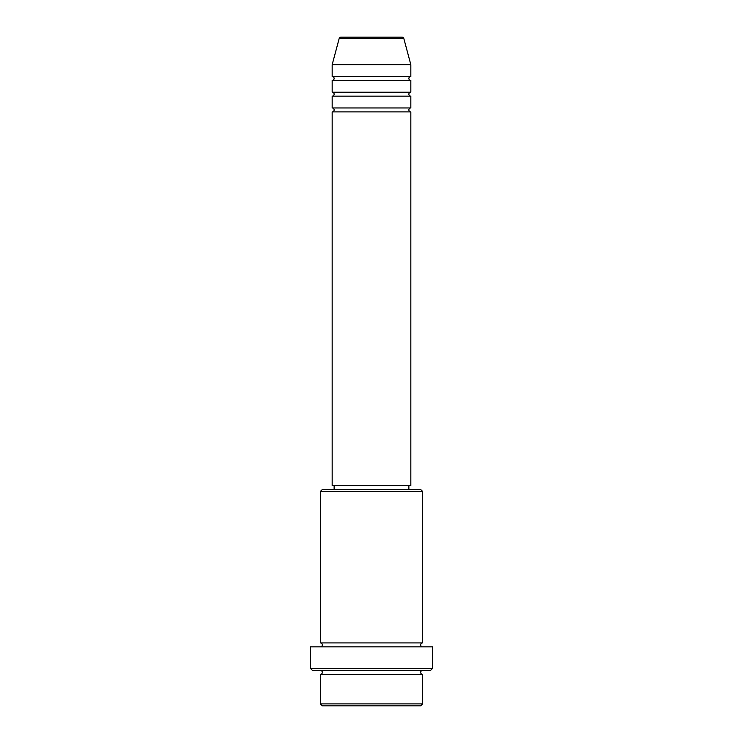 <?xml version="1.0" encoding="UTF-8"?>
<svg xmlns="http://www.w3.org/2000/svg" width="743" height="743" viewBox="0 0 743 743"><rect width="100%" height="100%" fill="white"/><g stroke="black" fill="none" stroke-linecap="round" stroke-linejoin="round"><path stroke-width="0.56" stroke-dasharray="3.71 2.79" d="M332.167 111.887L410.833 111.887M332.167 107.958L410.833 107.958M332.167 96.153L410.833 96.153M332.167 92.216L410.833 92.216M332.167 80.42L410.833 80.42M332.167 76.483L410.833 76.483M320.363 674.384L422.637 674.384M422.637 670.446L320.363 670.446L422.637 670.446M320.363 642.918L422.637 642.918M320.363 646.847L422.637 646.847L320.363 646.847M408.873 485.569L334.127 485.569L408.873 485.569M408.873 489.507L334.127 489.507L408.873 489.507M332.167 64.687L410.833 64.687M322.332 705.85L420.668 705.85M422.637 703.881L320.363 703.881M312.497 670.446L430.503 670.446M310.528 646.847L432.472 646.847M432.472 668.477L310.528 668.477M320.363 491.476L422.637 491.476M420.668 489.507L322.332 489.507M332.167 485.569L410.833 485.569M339.152 38.608L403.848 38.608"/><path stroke-width="1.11" d="M401.944 37.15L341.056 37.15L401.944 37.15A1.969 1.969 0 0 1 403.848 38.608L410.833 64.687L332.167 64.687L332.167 76.483A1.969 1.969 0 0 1 334.127 78.452A1.969 1.969 0 0 1 332.167 80.42L332.167 92.216A1.969 1.969 0 0 1 334.127 94.185A1.969 1.969 0 0 1 332.167 96.153L332.167 107.958A1.969 1.969 0 0 1 334.127 109.918A1.969 1.969 0 0 1 332.167 111.887L332.167 485.569L410.833 485.569L410.833 111.887L332.167 111.887M341.056 37.15A1.969 1.969 0 0 0 339.152 38.608L332.167 64.687M410.833 64.687L410.833 76.483A1.969 1.969 0 0 0 408.873 78.452A1.969 1.969 0 0 0 410.833 80.42L410.833 92.216A1.969 1.969 0 0 0 408.873 94.185A1.969 1.969 0 0 0 410.833 96.153L410.833 107.958A1.969 1.969 0 0 0 408.873 109.918A1.969 1.969 0 0 0 410.833 111.887M420.668 705.85L322.332 705.85L320.363 703.881L422.637 703.881L420.668 705.85M320.363 491.476L322.332 489.507L420.668 489.507L422.637 491.476L320.363 491.476L320.363 642.918A1.969 1.969 0 0 1 322.332 644.878A1.969 1.969 0 0 1 320.363 646.847M430.503 670.446L312.497 670.446L310.528 668.477L432.472 668.477L430.503 670.446M320.363 670.446A1.969 1.969 0 0 1 322.332 672.415A1.969 1.969 0 0 1 320.363 674.384L320.363 703.881M422.637 670.446A1.969 1.969 0 0 0 420.668 672.415A1.969 1.969 0 0 0 422.637 674.384L320.363 674.384M422.637 491.476L422.637 642.918A1.969 1.969 0 0 0 420.668 644.878A1.969 1.969 0 0 0 422.637 646.847M410.833 96.153L332.167 96.153M410.833 107.958L332.167 107.958M334.127 485.569L334.127 489.507M408.873 485.569L408.873 489.507M422.637 642.918L320.363 642.918M432.472 668.477L432.472 646.847L310.528 646.847L310.528 668.477M422.637 674.384L422.637 703.881M410.833 76.483L332.167 76.483M410.833 80.42L332.167 80.42M410.833 92.216L332.167 92.216M403.848 38.608L339.152 38.608"/></g></svg>
